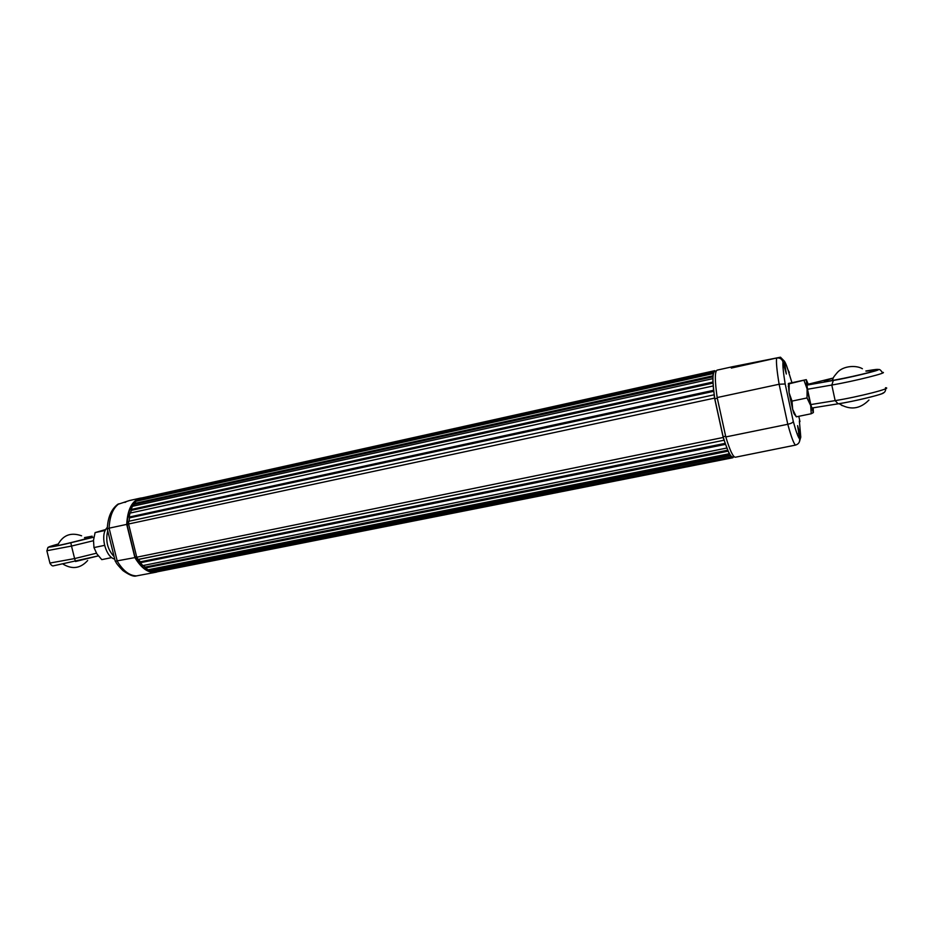 <?xml version="1.0" encoding="UTF-8"?>
<svg xmlns="http://www.w3.org/2000/svg" width="933" height="933" viewBox="0 0 933 933"><rect width="100%" height="100%" fill="white"/><g stroke="black" fill="none" stroke-linecap="round" stroke-linejoin="round"><path stroke-width="1.4" d="M715.646 371.241L714.748 370.681L714.806 371.427M713.488 371.975L713.617 372.873L138.084 500.286L138.142 499.493L714.713 371.451C712.369 372.745 712.404 381.854 714.795 398.776L717.314 398.228M712.847 375.824L713.022 376.815L134.189 504.391L134.13 503.54L712.847 375.824L713.617 372.873M712.859 382.052L713.08 383.078L131.261 510.374L131.075 509.5L712.859 382.052L713.022 376.815M713.547 390.309L713.792 391.312L129.465 517.885L129.174 517.057L713.547 390.309L713.08 383.078M714.223 394.776L128.707 521.29L714.223 394.776L713.792 391.312M128.707 521.29L128.579 523.996L714.573 398.111L714.142 395.056M714.573 398.111L723.203 437.472L136.754 557.211L138.084 559.427L724.043 440.224L723.203 437.472M724.043 440.224L138.585 559.427L140.277 561.841L725.209 443.35L724.218 440.306M725.209 443.35L729.233 453.753L731.379 457.007L732.86 457.73L732.976 456.925M732.277 457.671L155.939 572.069L732.86 457.73M155.939 572.069L155.543 571.439M730.364 455.701L150.726 571.113L153.362 571.871L732.032 456.867M150.726 571.113L150.388 570.343L730.107 454.768M148.895 569.631L150.388 570.343L148.895 569.631M728.02 451.187L145.431 567.94L148.067 569.795L729.233 453.753M145.431 567.94L145.198 567.089L727.798 450.184M143.414 565.456L145.198 567.089L143.414 565.456M725.408 444.376L140.405 562.716L142.866 565.573L726.749 448.05M140.405 562.716L138.084 559.427M128.579 523.996L136.754 557.211M129.465 517.885L129.127 520.987L129.465 517.885M713.127 385.959L129.967 513.115L129.174 517.057M131.261 510.374L130.457 512.998L131.261 510.374M712.765 378.658L132.463 506.292L131.075 509.5M134.189 504.391L133.116 506.153L134.189 504.391M713.092 373.585L136.031 501.254L134.13 503.54M138.084 500.286L137.174 500.998L138.084 500.286M714.048 371.007L140.417 498.269L138.142 499.493M142.807 497.732L714.748 370.681M733.665 457.03L733 457.158M142.224 497.86L140.37 498.117C132.078 500.613 127.529 509.371 126.713 524.393L134.888 557.596C141.419 568.442 148.44 573.317 155.951 572.221L156.849 572.011M134.888 557.596L115.307 561.211C116.637 562.867 115.156 562.564 122.911 570.576C129.314 575.078 133.757 576.862 136.253 575.941L155.951 572.221M136.638 575.894C129.605 575.824 123.144 570.926 117.255 561.199L109.103 528.171L126.713 524.393M140.37 498.117L129.442 500.543L117.523 504.461M118.888 503.785C112.916 508.158 109.651 516.287 109.103 528.171L107.295 529.046M124.952 502.444L126.247 501.732M725.641 436.201L723.122 436.714C727.215 450.219 730.411 456.972 732.708 456.983L734.131 456.704M723.122 436.714L714.795 398.776M136.603 556.593L134.97 556.919C140.358 566.168 146.329 571.113 152.872 571.777M153.723 571.801L155.659 571.626M138.131 499.575C131.308 503.284 127.634 511.727 127.098 524.906L128.719 524.568M134.97 556.919L127.098 524.906M732.277 366.774L780.466 357.199L784.373 361.164L786.344 374.016L783.009 362.039C782.041 358.983 779.918 357.642 776.641 358.015L731.32 368.057L732.277 366.774L717.069 370.144C714.736 371.427 714.771 380.559 717.162 397.551L725.804 436.936C729.909 450.464 733.105 457.228 735.391 457.228L795.487 445.099C798.613 444.143 800.001 442.079 799.616 438.907L797.598 425.646L800.782 437.145L799.394 441.845M717.162 397.551L779.125 384.244L785.178 383.976C783.347 372.792 782.624 365.479 783.009 362.039M799.616 438.907C798.17 437.402 796.059 431.582 793.283 421.448C792.887 422.579 791.056 423.524 787.79 424.282L725.804 436.936M784.373 361.164C785.679 362.937 787.44 367.684 789.645 375.416L789.108 373.585M799.359 420.946L800.782 437.145M788.315 370.961L791.802 382.262M798.811 416.305L799.966 421.623M789.341 372.43L788.023 370.016M114.094 556.593C107.482 549.467 105.347 540.86 107.727 530.772M107.353 527.273L105.861 529.186C100.332 537.478 106.327 557.596 114.712 559.054M111.727 557.584L101.79 559.637L96.857 553.84L93.976 547.578L93.498 540.289L95.096 532.603L105.674 529.524M104.134 545.443L93.976 547.578M95.096 532.603L105.207 530.434M792.653 409.307L793.971 413.622L796.327 416.818L792.653 409.307L792.024 401.097L789.073 392.746L792.653 409.307M788.338 383.603L789.073 392.746L789.19 383.801L788.42 383.475L806.275 379.649L789.19 383.801M813.191 407.814L813.366 412.573L811.232 413.751L796.327 416.818M811.232 413.751L810.684 405.552L807.022 397.948L792.024 401.097M807.022 397.948L807.103 388.921L804.094 380.606M813.366 412.573L810.684 405.552L807.103 388.921L806.275 379.649L808.235 384.198M58.009 544.207L51.455 546.61C53.181 546.983 79.095 540.918 88.192 538.014L91.376 536.603L84.611 537.711M885.662 388.723C885.709 390.705 884.939 392.163 883.341 393.073C878.466 395.615 852.984 401.528 838.091 403.837L835.152 400.619L810.812 404.572L807.511 389.259L831.804 385.037L835.152 400.619C857.894 397.05 894.001 387.801 885.464 387.766M807.78 384.314L806.987 385.107L807.511 389.259M866.046 371.147L875.492 370.191C876.425 371.532 830.277 381.714 825.005 381.34C822.999 381.247 825.717 380.209 833.146 378.25M833.251 378.028L807.733 384.326L833.262 378.028M810.812 404.572L811.885 408.013L837.916 403.849M841.659 405.354L842.312 405.645M795.487 445.099C793.761 443.7 791.196 436.761 787.79 424.282L779.125 384.244C776.862 370.541 776.034 361.806 776.641 358.015M785.271 365.328L783.79 365.643M798.426 433.309L799.896 433.005M793.283 421.448L785.178 383.976M49.927 563.054L74.617 558.575L71.503 546.062L46.848 550.738M93.475 540.708L71.503 546.062L70.815 542.749C55.024 546.715 42.055 548.674 53.239 545.467L58.068 544.067C42.51 548.697 50.452 546.866 47.746 547.846L46.93 551.041L50.02 563.427C51.42 565.456 52.575 566.249 53.496 565.806L98.327 555.881L75.48 561.503L74.617 558.575L96.461 553.211M91.912 536.218L84.495 537.618M93.93 537.14L70.815 542.749M833.344 380.454C847.351 378.215 881.592 369.935 878.233 369.608L865.859 371.007C877.078 369.06 877.486 369.351 878.723 369.491C879.679 369.258 880.845 370.214 882.198 372.36C890.677 372.069 854.511 381.2 831.804 385.037L833.344 380.454L806.987 385.107M811.885 408.013L838.347 403.779C852.4 401.843 886.583 393.481 883.154 392.828M714.258 371.556L716.136 371.136M107.248 528.848L115.225 561.153M107.272 528.813C107.808 517.197 111.4 508.963 118.059 504.1M793.971 413.622L794.869 414.52M788.257 386.484L789.108 384.314M92.145 536.172L84.495 537.606M63.316 564.278C72.459 569.62 80.576 568.372 87.655 560.511M57.426 545.677C62.534 535.239 70.593 531.95 81.591 535.799M874.874 370.599L874.746 370.004M832.213 380.454C833.95 377.375 831.536 379.323 837.379 372.442C843.607 365.468 856.716 365.2 862.395 368.745M839.094 403.674C849.975 410.415 859.923 409.202 868.95 400.047"/></g></svg>
